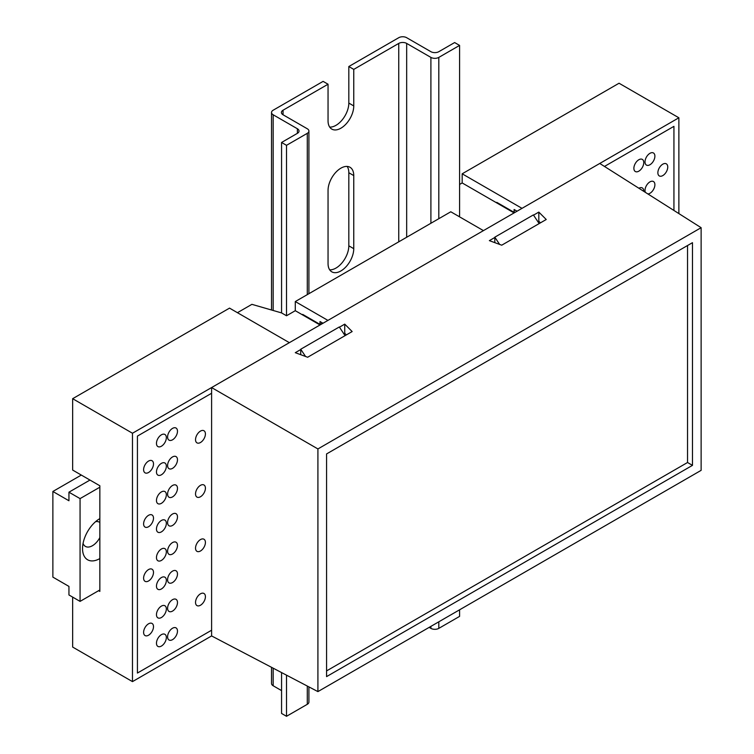 <?xml version="1.0" encoding="UTF-8"?>
<svg xmlns="http://www.w3.org/2000/svg" width="754" height="754" viewBox="0 0 754 754"><rect width="100%" height="100%" fill="white"/><g stroke="black" fill="none" stroke-linecap="round" stroke-linejoin="round"><path stroke-width="1.13" d="M673.935 126.342L604.472 166.445L673.935 126.342L673.935 210.46L673.935 126.342M678.873 213.589L678.873 117.784L522.004 208.349L462.174 173.806L619.043 83.232L678.873 117.784M514.096 212.92L496.782 202.93L496.782 202.355L514.096 212.345L514.096 209.489L517.056 211.205M137.426 673.049L211.601 630.221L137.426 673.049L137.426 436.095L137.426 673.049M211.601 393.268L137.426 436.095L211.601 393.268M98.614 590.684L99.848 591.4L99.848 485.764L72.648 470.062L72.648 398.696L229.527 308.122L289.357 342.665L132.478 433.239L132.478 681.616L211.601 635.933L211.601 387.565L317.915 448.941L317.915 691.606L211.601 635.933M320.007 324.965L302.703 314.974L302.703 314.409L320.016 324.399L320.016 321.543L322.976 323.259M514.398 209.669L514.096 212.345M237.435 312.693L251.902 304.343L281.562 312.91L286.511 315.766L295.285 310.695L295.285 301.562L450.798 211.78L483.437 230.62L327.924 320.403L295.285 301.562M329.687 127.077A18.181 10.499 120 0 0 348.819 103.072L348.819 66.531L398.753 37.7A5.598 3.233 180 0 1 406.67 37.7L430.902 51.687A5.598 3.233 -0 0 0 438.809 51.687L454.634 42.554L459.582 45.41L459.582 215.842L458.715 216.341M496.782 202.93L462.174 182.939L459.582 184.438M462.174 182.939L462.174 173.806M494.812 242.637L494.812 237.18L499.629 244.419M539.157 223.589L533.38 214.918L494.812 237.18M345.068 335.634L339.3 326.972L300.723 349.234L305.549 356.463M300.723 354.691L300.723 349.234M72.648 597.111L72.648 647.064L132.478 681.616M72.648 398.696L132.478 433.239M322.486 322.966L320.016 324.399M302.703 314.974L295.285 310.695M99.848 518.601L99.848 518.601A24.477 14.128 120 0 0 82.544 548.573A24.477 14.128 120 0 0 99.848 558.563M83.063 543.38A13.987 8.077 120 0 0 85.438 546.414A13.987 8.077 120 0 0 99.848 537.574M81.3 475.067L52.874 491.476L52.874 577.121L68.944 586.405L68.944 594.963L80.065 601.39L99.848 589.967M89.962 480.062L68.944 492.192L68.944 500.76L52.874 491.476M99.848 487.197L80.065 498.611L68.944 492.192M80.065 498.611L80.065 601.39M99.848 522.465A13.987 8.077 120 0 0 99.424 522.192A13.987 8.077 120 0 0 95.617 521.655M323.098 81.375L328.047 84.231L283.052 110.216A5.598 3.233 -0 0 0 281.412 112.497A5.598 3.233 -0 0 0 283.052 114.778L307.283 128.764A5.598 3.233 180 0 1 308.914 131.055A5.598 3.233 180 0 1 307.283 133.335L286.511 145.324L281.562 142.468L297.387 133.335A5.598 3.233 -0 0 0 299.027 131.055A5.598 3.233 -0 0 0 297.387 128.764L273.165 114.778A5.598 3.233 180 0 1 271.525 112.497A5.598 3.233 180 0 1 273.165 110.216L323.098 81.375M459.582 609.816L459.582 616.386L438.809 628.374A5.598 3.233 180 0 1 430.902 628.374L429.167 627.375M459.582 45.41L438.809 57.398A5.598 3.233 180 0 1 430.902 57.398L406.67 43.412A5.598 3.233 -0 0 0 398.753 43.412L353.758 69.387L353.758 105.928A18.181 10.499 120 0 1 345.822 124.231A18.181 10.499 120 0 1 331.817 129.104A18.181 10.499 120 0 1 328.047 120.772L328.047 84.231M353.758 248.679L353.758 175.588A18.181 10.499 120 0 0 349.997 167.265A18.181 10.499 120 0 0 335.982 172.138A18.181 10.499 120 0 0 328.047 190.432L328.047 263.523A18.181 10.499 120 0 0 331.817 271.845A18.181 10.499 120 0 0 345.822 266.973A18.181 10.499 120 0 0 353.758 248.679L348.819 245.823L348.819 172.732A18.181 10.499 120 0 0 347.179 166.436M308.914 686.894L308.914 702.031A5.598 3.233 180 0 1 307.283 704.311L286.511 716.3L286.511 675.16M286.511 315.766L286.511 145.324M286.511 716.3L281.562 713.444L281.562 672.568M281.562 312.91L281.562 142.468M281.562 690.607L273.165 685.754A5.598 3.233 180 0 1 271.525 683.473L271.525 667.309M329.687 269.819A18.181 10.499 120 0 0 348.819 245.823M348.819 66.531L353.758 69.387M148.557 623.803A6.993 4.034 120 0 0 143.986 629.967A6.993 4.034 120 0 0 145.06 635.565A6.993 4.034 120 0 0 148.557 635.217A6.993 4.034 120 0 0 153.119 629.062A6.993 4.034 120 0 0 152.054 623.454A6.993 4.034 120 0 0 148.557 623.803M200.47 593.822A6.993 4.034 120 0 0 195.908 599.986A6.993 4.034 120 0 0 196.973 605.594A6.993 4.034 120 0 0 200.47 605.245A6.993 4.034 120 0 0 205.041 599.081A6.993 4.034 120 0 0 203.966 593.483A6.993 4.034 120 0 0 200.47 593.822M647.903 193.957A6.993 4.034 120 0 0 649.948 193.288A6.993 4.034 120 0 0 654.519 187.133A6.993 4.034 120 0 0 653.445 181.525A6.993 4.034 120 0 0 649.948 181.874A6.993 4.034 120 0 0 645.358 192.355M649.948 153.326A6.993 4.034 120 0 0 645.386 159.49A6.993 4.034 120 0 0 646.451 165.088A6.993 4.034 120 0 0 649.948 164.74A6.993 4.034 120 0 0 654.519 158.576A6.993 4.034 120 0 0 653.445 152.977A6.993 4.034 120 0 0 649.948 153.326M662.804 164.174A6.993 4.034 120 0 0 658.242 170.338A6.993 4.034 120 0 0 659.307 175.936A6.993 4.034 120 0 0 662.804 175.588A6.993 4.034 120 0 0 667.375 169.433A6.993 4.034 120 0 0 666.3 163.825A6.993 4.034 120 0 0 662.804 164.174M148.557 515.312A6.993 4.034 120 0 0 143.986 521.476A6.993 4.034 120 0 0 145.06 527.084A6.993 4.034 120 0 0 148.557 526.735A6.993 4.034 120 0 0 153.119 520.571A6.993 4.034 120 0 0 152.054 514.973A6.993 4.034 120 0 0 148.557 515.312M200.47 485.34A6.993 4.034 120 0 0 195.908 491.504A6.993 4.034 120 0 0 196.973 497.103A6.993 4.034 120 0 0 200.47 496.763A6.993 4.034 120 0 0 205.041 490.6A6.993 4.034 120 0 0 203.966 484.992A6.993 4.034 120 0 0 200.47 485.34M200.47 431.099A6.993 4.034 120 0 0 195.908 437.263A6.993 4.034 120 0 0 196.973 442.862A6.993 4.034 120 0 0 200.47 442.513A6.993 4.034 120 0 0 205.041 436.359A6.993 4.034 120 0 0 203.966 430.751A6.993 4.034 120 0 0 200.47 431.099M148.557 461.071A6.993 4.034 120 0 0 143.986 467.235A6.993 4.034 120 0 0 145.06 472.843A6.993 4.034 120 0 0 148.557 472.494A6.993 4.034 120 0 0 153.119 466.33A6.993 4.034 120 0 0 152.054 460.722A6.993 4.034 120 0 0 148.557 461.071M200.47 539.581A6.993 4.034 120 0 0 195.908 545.745A6.993 4.034 120 0 0 196.973 551.344A6.993 4.034 120 0 0 200.47 551.004A6.993 4.034 120 0 0 205.041 544.84A6.993 4.034 120 0 0 203.966 539.233A6.993 4.034 120 0 0 200.47 539.581M148.557 569.562A6.993 4.034 120 0 0 143.986 575.717A6.993 4.034 120 0 0 145.06 581.325A6.993 4.034 120 0 0 148.557 580.976A6.993 4.034 120 0 0 153.119 574.812A6.993 4.034 120 0 0 152.054 569.213A6.993 4.034 120 0 0 148.557 569.562M638.827 159.744A6.993 4.034 120 0 0 634.255 165.908A6.993 4.034 120 0 0 635.33 171.516A6.993 4.034 120 0 0 638.827 171.167A6.993 4.034 120 0 0 643.388 165.003A6.993 4.034 120 0 0 642.323 159.396A6.993 4.034 120 0 0 638.827 159.744M161.413 577.555A6.993 4.034 120 0 0 156.841 583.719A6.993 4.034 120 0 0 157.916 589.317A6.993 4.034 120 0 0 161.413 588.968A6.993 4.034 120 0 0 165.974 582.814A6.993 4.034 120 0 0 164.909 577.206A6.993 4.034 120 0 0 161.413 577.555M172.534 628.223A6.993 4.034 120 0 0 167.963 634.387A6.993 4.034 120 0 0 169.037 639.995A6.993 4.034 120 0 0 172.534 639.646A6.993 4.034 120 0 0 177.105 633.483A6.993 4.034 120 0 0 176.031 627.884A6.993 4.034 120 0 0 172.534 628.223M161.413 606.103A6.993 4.034 120 0 0 156.841 612.267A6.993 4.034 120 0 0 157.916 617.865A6.993 4.034 120 0 0 161.413 617.517A6.993 4.034 120 0 0 165.974 611.362A6.993 4.034 120 0 0 164.909 605.754A6.993 4.034 120 0 0 161.413 606.103M172.534 428.385A6.993 4.034 120 0 0 167.963 434.549A6.993 4.034 120 0 0 169.037 440.147A6.993 4.034 120 0 0 172.534 439.808A6.993 4.034 120 0 0 177.105 433.644A6.993 4.034 120 0 0 176.031 428.036A6.993 4.034 120 0 0 172.534 428.385M161.413 549.006A6.993 4.034 120 0 0 156.841 555.17A6.993 4.034 120 0 0 157.916 560.769A6.993 4.034 120 0 0 161.413 560.42A6.993 4.034 120 0 0 165.974 554.256A6.993 4.034 120 0 0 164.909 548.658A6.993 4.034 120 0 0 161.413 549.006M161.413 520.458A6.993 4.034 120 0 0 156.841 526.612A6.993 4.034 120 0 0 157.916 532.22A6.993 4.034 120 0 0 161.413 531.872A6.993 4.034 120 0 0 165.974 525.708A6.993 4.034 120 0 0 164.909 520.109A6.993 4.034 120 0 0 161.413 520.458M161.413 491.91A6.993 4.034 120 0 0 156.841 498.064A6.993 4.034 120 0 0 157.916 503.672A6.993 4.034 120 0 0 161.413 503.323A6.993 4.034 120 0 0 165.974 497.159A6.993 4.034 120 0 0 164.909 491.561A6.993 4.034 120 0 0 161.413 491.91M161.413 463.361A6.993 4.034 120 0 0 156.841 469.516A6.993 4.034 120 0 0 157.916 475.124A6.993 4.034 120 0 0 161.413 474.775A6.993 4.034 120 0 0 165.974 468.611A6.993 4.034 120 0 0 164.909 463.013A6.993 4.034 120 0 0 161.413 463.361M161.413 434.813A6.993 4.034 120 0 0 156.841 440.967A6.993 4.034 120 0 0 157.916 446.575A6.993 4.034 120 0 0 161.413 446.227A6.993 4.034 120 0 0 165.974 440.063A6.993 4.034 120 0 0 164.909 434.464A6.993 4.034 120 0 0 161.413 434.813M172.534 456.933A6.993 4.034 120 0 0 167.963 463.097A6.993 4.034 120 0 0 169.037 468.696A6.993 4.034 120 0 0 172.534 468.357A6.993 4.034 120 0 0 177.105 462.193A6.993 4.034 120 0 0 176.031 456.585A6.993 4.034 120 0 0 172.534 456.933M172.534 485.482A6.993 4.034 120 0 0 167.963 491.646A6.993 4.034 120 0 0 169.037 497.244A6.993 4.034 120 0 0 172.534 496.905A6.993 4.034 120 0 0 177.105 490.741A6.993 4.034 120 0 0 176.031 485.133A6.993 4.034 120 0 0 172.534 485.482M172.534 514.03A6.993 4.034 120 0 0 167.963 520.194A6.993 4.034 120 0 0 169.037 525.792A6.993 4.034 120 0 0 172.534 525.453A6.993 4.034 120 0 0 177.105 519.289A6.993 4.034 120 0 0 176.031 513.681A6.993 4.034 120 0 0 172.534 514.03M172.534 542.578A6.993 4.034 120 0 0 167.963 548.742A6.993 4.034 120 0 0 169.037 554.35A6.993 4.034 120 0 0 172.534 554.001A6.993 4.034 120 0 0 177.105 547.838A6.993 4.034 120 0 0 176.031 542.23A6.993 4.034 120 0 0 172.534 542.578M172.534 571.127A6.993 4.034 120 0 0 167.963 577.291A6.993 4.034 120 0 0 169.037 582.899A6.993 4.034 120 0 0 172.534 582.55A6.993 4.034 120 0 0 177.105 576.386A6.993 4.034 120 0 0 176.031 570.778A6.993 4.034 120 0 0 172.534 571.127M172.534 599.675A6.993 4.034 120 0 0 167.963 605.839A6.993 4.034 120 0 0 169.037 611.447A6.993 4.034 120 0 0 172.534 611.098A6.993 4.034 120 0 0 177.105 604.934A6.993 4.034 120 0 0 176.031 599.326A6.993 4.034 120 0 0 172.534 599.675M161.413 634.651A6.993 4.034 120 0 0 156.841 640.815A6.993 4.034 120 0 0 157.916 646.414A6.993 4.034 120 0 0 161.413 646.065A6.993 4.034 120 0 0 165.974 639.91A6.993 4.034 120 0 0 164.909 634.303A6.993 4.034 120 0 0 161.413 634.651M643.765 191.346A6.993 4.034 120 0 0 642.323 187.953A6.993 4.034 120 0 0 638.892 188.255M317.915 448.941L701.126 227.689L701.126 470.355L317.915 691.606M326.567 676.611L692.474 465.359L692.474 242.675L326.567 453.936L326.567 676.611M701.126 227.689L599.76 163.458L211.601 387.565M326.567 670.909L687.535 462.504L692.474 465.359M687.535 462.504L687.535 245.531M533.53 215.144L538.818 212.091L546.235 219.499L501.73 245.191L489.365 240.639L494.812 237.491M339.451 327.189L344.738 324.135L352.156 331.553L307.651 357.245L295.285 352.683L300.723 349.545M537.922 221.742L538.818 221.224L540.439 222.845M343.843 333.796L344.738 333.277L346.359 334.899M344.738 333.277L344.738 324.135M538.818 221.224L538.818 212.091M438.809 628.374L438.809 621.805M438.809 218.698L438.809 57.398M430.902 628.374L430.902 626.367M430.902 223.269L430.902 57.398M406.67 237.256L406.67 43.412M398.753 241.827L398.753 43.412M283.052 114.778L283.052 110.216M307.283 704.311L307.283 686.036M307.283 294.635L307.283 133.335M297.387 133.335L297.387 128.764M273.165 685.754L273.165 668.167M273.165 310.478L273.165 114.778M348.819 172.732L353.758 175.588M348.819 103.072L353.758 105.928M308.914 293.692L308.914 131.055M271.525 310.007L271.525 112.497"/></g></svg>
